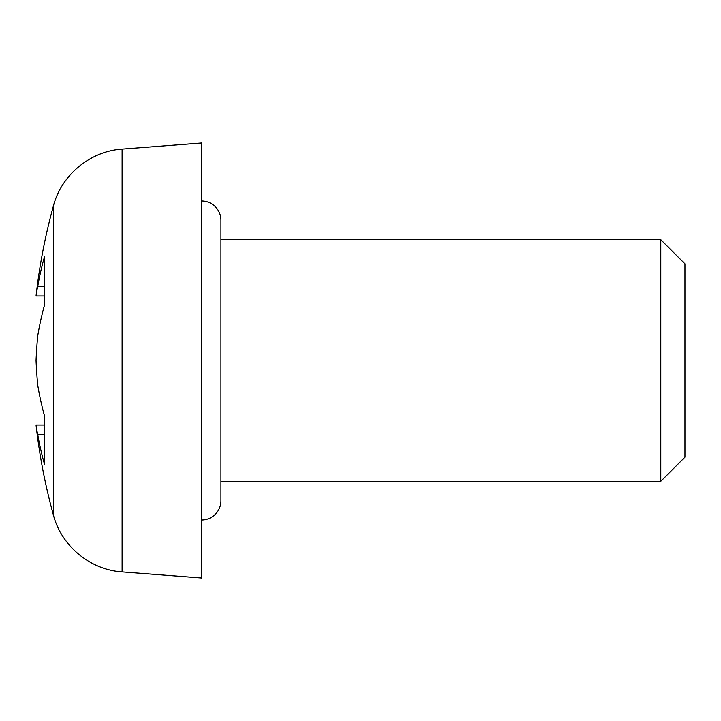 <?xml version="1.0" encoding="UTF-8"?>
<svg xmlns="http://www.w3.org/2000/svg" width="721" height="721" viewBox="0 0 721 721"><rect width="100%" height="100%" fill="white"/><g stroke="black" fill="none" stroke-linecap="round" stroke-linejoin="round"><path stroke-width="1.08" d="M201.619 520.003A19.332 19.332 0 0 0 220.95 500.653L220.95 220.338A19.332 19.332 0 0 0 201.619 200.997M660.787 239.669L684.95 263.832L684.95 457.168L660.787 481.331L660.787 239.669L220.95 239.669M660.787 481.331L220.95 481.331M44.666 295.98L36.05 295.98A579.999 579.999 0 0 1 53.525 205.557L53.525 515.443C61.6 546.194 90.386 569.887 122.119 571.888L201.619 577.999L201.619 143.001L122.119 149.112L122.119 571.888M36.05 295.98A576.863 206.729 0 0 1 37.717 286.534A578.873 402.12 0 0 1 44.666 256.18L44.666 304.46A578.873 416.405 180 0 0 37.717 335.887A576.863 538.551 180 0 0 36.05 360.5A576.863 538.551 0 0 0 37.717 385.113A578.873 416.405 0 0 0 44.666 416.54L44.666 464.82A578.873 402.12 180 0 1 37.717 434.466A576.863 206.729 180 0 1 36.05 425.02A579.999 579.999 0 0 0 53.525 515.443M44.666 286.534L37.717 286.534M44.666 425.02L36.05 425.02M44.666 434.466L37.717 434.466M53.525 205.557C61.6 174.806 90.386 151.113 122.119 149.112"/></g></svg>
